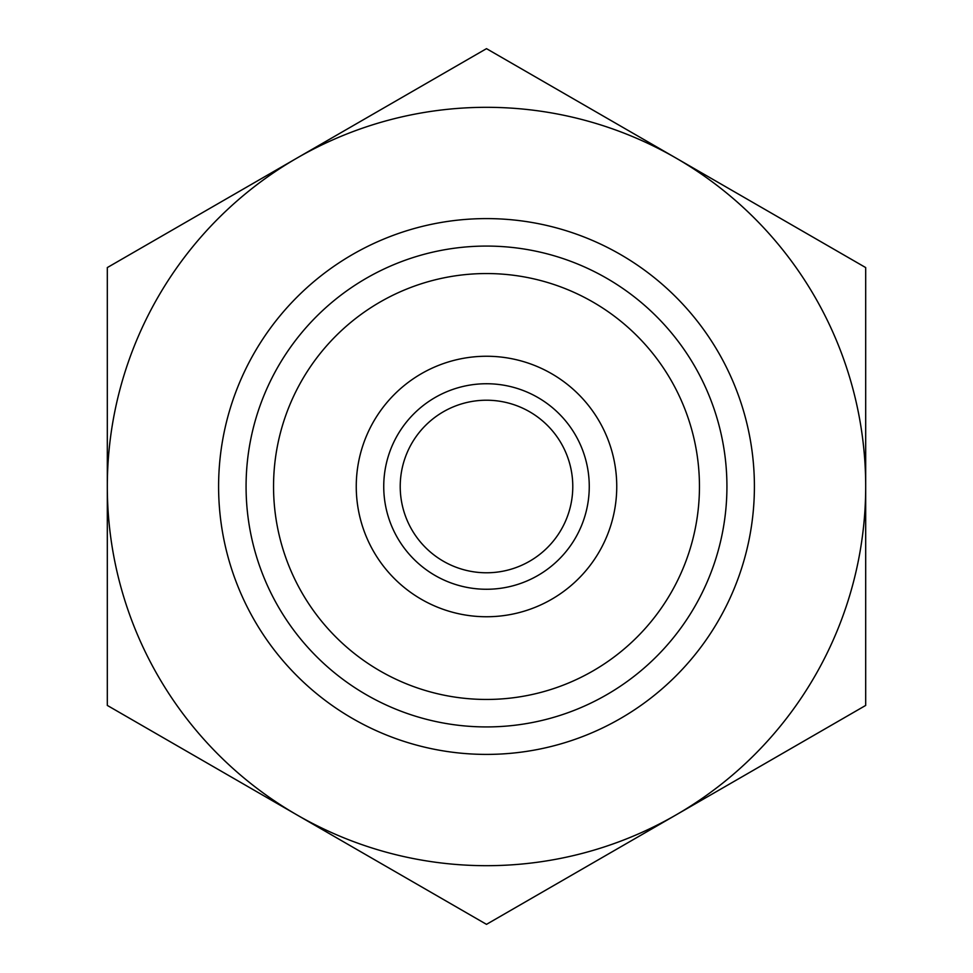 <?xml version="1.0" encoding="UTF-8"?>
<svg xmlns="http://www.w3.org/2000/svg" width="973" height="973" viewBox="0 0 973 973"><rect width="100%" height="100%" fill="white"/><g stroke="black" fill="none" stroke-linecap="round" stroke-linejoin="round"><path stroke-width="1.46" d="M540.587 573.875L543.493 572.015M486.5 699.453A212.953 212.953 0 0 0 699.453 486.5A212.953 212.953 0 0 0 486.5 273.547A212.953 212.953 0 0 0 273.547 486.5A212.953 212.953 0 0 0 486.5 699.453M486.5 246.072A240.428 240.428 0 0 1 726.928 486.5A240.428 240.428 0 0 1 486.5 726.928A240.428 240.428 0 0 1 246.072 486.5A240.428 240.428 0 0 1 486.5 246.072M486.5 616.748A130.248 130.248 0 0 1 356.252 486.5A130.248 130.248 0 0 1 486.5 356.252A130.248 130.248 0 0 1 616.748 486.5A130.248 130.248 0 0 1 486.5 616.748M486.5 572.781A86.281 86.281 0 0 0 572.781 486.5A86.281 86.281 0 0 0 486.5 400.219A86.281 86.281 0 0 0 400.219 486.5A86.281 86.281 0 0 0 486.5 572.781M486.5 383.739A102.761 102.761 0 0 1 589.261 486.5A102.761 102.761 0 0 1 486.5 589.261A102.761 102.761 0 0 1 383.739 486.5A102.761 102.761 0 0 1 486.5 383.739M754.403 486.5A267.903 267.903 0 0 1 486.5 754.403A267.903 267.903 0 0 1 218.597 486.5A267.903 267.903 0 0 1 486.5 218.597A267.903 267.903 0 0 1 754.403 486.5M296.911 158.113L107.31 267.575L107.31 705.425L486.5 924.35L865.69 705.425L865.69 267.575L486.5 48.65L296.911 158.113A379.19 379.19 0 0 0 296.911 814.888A379.19 379.19 0 0 0 865.69 486.5A379.19 379.19 0 0 0 296.911 158.113"/></g></svg>
